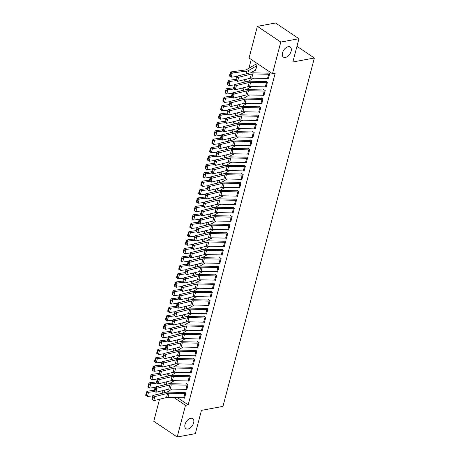 <?xml version="1.0" encoding="UTF-8"?>
<svg xmlns="http://www.w3.org/2000/svg" width="460" height="460" viewBox="0 0 460 460"><rect width="100%" height="100%" fill="white"/><g stroke="black" fill="none" stroke-linecap="round" stroke-linejoin="round"><path stroke-width="0.69" d="M285.401 57.442A6.078 3.622 -56.2 0 1 283.429 57.115A6.078 3.622 -56.2 0 1 283.026 51.434A6.078 3.622 -56.2 0 1 288.224 46.684A6.078 3.622 -56.2 0 1 290.197 47.018A6.078 3.622 -56.2 0 1 290.599 52.699A6.078 3.622 -56.2 0 1 285.401 57.442M187.921 429.019A6.078 3.622 -56.2 0 1 185.943 428.691A6.078 3.622 -56.2 0 1 185.541 423.01A6.078 3.622 -56.2 0 1 190.739 418.266A6.078 3.622 -56.2 0 1 192.711 418.594A6.078 3.622 -56.2 0 1 193.119 424.275A6.078 3.622 -56.2 0 1 187.921 429.019M251.235 59.495L248.946 68.212M249.055 58.035L257.37 26.358L280.795 42.061L272.487 73.744L249.055 58.035M280.795 42.061L298.954 38.709L275.523 23L257.37 26.358M298.954 38.709L292.847 61.985L314.364 58.006L222.968 406.393L201.451 410.366L195.345 433.642L177.186 437L153.761 421.291L159.539 399.257M314.364 58.006L296.953 46.333M253.126 78.516L253.448 78.735L253.598 78.148M253.132 72.829L253.489 72.835M265.581 86.865L266.11 87.227L267.433 82.185L265.851 81.121L265.742 81.541L266.317 81.437M248.716 95.323L249.038 95.542L249.193 94.955M248.728 89.631L249.078 89.642M261.171 103.672L261.7 104.029L263.022 98.986L261.441 97.928L261.332 98.348M244.306 112.131L244.628 112.343L244.737 111.924M244.317 106.438L244.674 106.45M256.76 120.48L257.295 120.836L258.618 115.793L257.031 114.735L256.921 115.155L257.502 115.046M239.896 128.938L240.218 129.151L240.373 128.564M239.907 123.245L240.264 123.251M252.35 137.287L252.885 137.643L254.207 132.601L252.626 131.537L252.511 131.957L253.092 131.853M235.486 145.739L235.808 145.958L235.922 145.538M235.497 140.053L235.853 140.059M247.94 154.089L248.475 154.451L249.797 149.408L248.216 148.344L248.107 148.764M231.081 162.547L231.403 162.765L231.512 162.345M231.087 156.854L231.443 156.866M243.535 170.896L244.064 171.252L245.387 166.209L243.806 165.151L243.696 165.571L244.271 165.462M226.671 179.354L226.993 179.567L227.148 178.98M226.682 173.661L227.039 173.673M239.125 187.703L239.654 188.059L240.982 183.017L239.395 181.959L239.286 182.379L239.861 182.269M222.261 196.161L222.582 196.374L222.692 195.954M222.272 190.469L222.628 190.474M234.715 204.51L235.25 204.867L236.572 199.824L234.985 198.76L234.876 199.18M217.85 212.963L218.172 213.181L218.287 212.761M217.862 207.276L218.218 207.282M230.305 221.317L230.839 221.674L232.162 216.631L230.581 215.567L230.466 215.987L231.046 215.884M213.446 229.77L213.768 229.988L213.917 229.402M213.452 224.077L213.808 224.089M225.9 238.119L226.429 238.475L227.752 233.433L226.17 232.375L226.061 232.794M209.035 246.577L209.357 246.796L209.467 246.37M209.047 240.885L209.398 240.896M221.49 254.926L222.019 255.283L223.341 250.24L221.76 249.182L221.651 249.602M204.625 263.385L204.947 263.597L205.045 263.183A0.949 0.385 -165.3 0 0 204.861 263.246L199.996 266.104M204.637 257.692L204.993 257.698M217.08 271.733L217.614 272.09L218.937 267.047L217.35 265.983L217.241 266.403L217.821 266.3M200.215 280.186L200.537 280.404L200.692 279.818M200.226 274.499L200.583 274.505M212.669 288.541L213.204 288.897L214.527 283.854L212.945 282.791L212.83 283.21M195.81 296.993L196.132 297.212L196.242 296.792M195.816 291.301L196.173 291.312M208.265 305.342L208.794 305.699L210.117 300.662L208.535 299.598L208.426 300.018M191.4 313.8L191.722 314.019L191.877 313.427M191.412 308.108L191.762 308.119M203.855 322.149L204.384 322.506L205.706 317.463L204.125 316.405L204.016 316.825L204.591 316.716M186.99 330.608L187.312 330.82L187.467 330.234M187.001 324.915L187.358 324.921M199.445 338.957L199.979 339.313L201.302 334.27L199.715 333.207L199.605 333.632M182.58 347.409L182.902 347.628L183.011 347.208M182.591 341.722L182.948 341.728M195.034 355.764L195.569 356.12L196.892 351.078L195.304 350.014L195.195 350.434L195.776 350.33M178.169 364.216L178.492 364.435L178.647 363.848M178.181 358.524L178.537 358.535M190.624 372.565L191.159 372.922L192.481 367.885L190.9 366.821L190.791 367.241L191.366 367.132M173.765 381.024L174.087 381.242L174.185 380.822A0.949 0.385 -165.3 0 0 174.001 380.886L169.136 383.743M173.771 375.331L174.127 375.343M186.219 389.373L186.748 389.729L188.071 384.686L186.49 383.628L186.38 384.048M168.182 391.414L169.263 392.138M177.462 397.63L188.186 404.823L275.178 73.243L272.487 73.744M184.011 397.773L184.546 398.136L185.869 393.093L184.287 392.029L184.172 392.449M171.557 389.424L171.879 389.643L172.034 389.056M171.568 383.738L171.925 383.743M188.422 380.972L188.956 381.328L190.279 376.286L188.692 375.222L188.583 375.642L189.163 375.538M175.967 372.623L176.289 372.836L176.398 372.416M175.979 366.93L176.335 366.936M192.832 364.165L193.361 364.521L194.683 359.478L193.102 358.421L192.993 358.84M180.377 355.816L180.699 356.028L180.855 355.442M180.389 350.123L180.74 350.129M197.242 347.357L197.771 347.714L199.094 342.671L197.512 341.613L197.403 342.033L197.978 341.924M184.788 339.008L185.11 339.227L185.259 338.641M184.793 333.316L185.15 333.327M201.647 330.55L202.181 330.907L203.504 325.87L201.923 324.806L201.808 325.226L202.388 325.122M189.192 322.201L189.514 322.42L189.629 322M189.204 316.514L189.56 316.52M206.057 313.749L206.592 314.105L207.914 309.062L206.327 307.999L206.218 308.418M193.602 305.4L193.924 305.612L194.08 305.026M193.614 299.707L193.97 299.713M210.467 296.941L210.996 297.298L212.324 292.255L210.737 291.197L210.628 291.617L211.203 291.508M198.013 288.592L198.335 288.805L198.433 288.391A0.949 0.385 -165.3 0 0 198.248 288.454L193.384 291.312M198.024 282.9L198.381 282.906M214.877 280.134L215.406 280.491L216.729 275.448L215.148 274.39L215.038 274.81M202.423 271.785L202.745 272.004L202.854 271.584M202.429 266.093L202.785 266.104M219.282 263.327L219.817 263.683L221.139 258.647L219.558 257.583L219.449 258.002M206.827 254.978L207.149 255.196L207.305 254.61M206.839 249.291L207.195 249.297M223.692 246.525L224.227 246.882L225.549 241.839L223.968 240.775L223.853 241.195M211.238 238.177L211.56 238.389L211.657 237.975A0.949 0.385 -165.3 0 0 211.473 238.033L206.609 240.896M211.249 232.484L211.606 232.49M228.102 229.718L228.637 230.075L229.96 225.032L228.373 223.974L228.263 224.394M215.648 221.369L215.97 221.582L216.079 221.162M215.659 215.677L216.016 215.683M232.513 212.911L233.042 213.267L234.364 208.225L232.783 207.167L232.674 207.586L233.249 207.477M220.058 204.562L220.38 204.78L220.535 204.194M220.07 198.869L220.42 198.881M236.923 196.104L237.452 196.46L238.774 191.423L237.193 190.359L237.084 190.779L237.659 190.676M224.468 187.755L224.79 187.973L224.9 187.553M224.474 182.068L224.831 182.074M241.327 179.302L241.862 179.659L243.185 174.616L241.603 173.552L241.488 173.972M228.873 170.953L229.195 171.166L229.304 170.746M228.884 165.261L229.241 165.267M245.738 162.495L246.272 162.852L247.595 157.809L246.008 156.751L245.899 157.17L246.48 157.061M233.283 154.146L233.605 154.359L233.761 153.772M233.295 148.453L233.651 148.459M250.148 145.688L250.677 146.044L251.999 141.001L250.418 139.944L250.309 140.363L250.884 140.254M237.693 137.339L238.015 137.557L238.125 137.137M237.705 131.646L238.056 131.658M254.558 128.88L255.087 129.237L256.41 124.2L254.828 123.136L254.719 123.556M242.104 120.531L242.426 120.75L242.535 120.33M242.109 114.839L242.466 114.85M258.963 112.079L259.498 112.435L260.82 107.393L259.239 106.329L259.13 106.749L259.704 106.645M246.508 103.73L246.83 103.943L246.986 103.356M246.52 98.037L246.876 98.043M263.373 95.272L263.908 95.628L265.23 90.585L263.643 89.522L263.534 89.947L264.115 89.838M250.918 86.923L251.24 87.135L251.35 86.716M250.93 81.23L251.286 81.236M267.783 78.465L268.312 78.821L269.64 73.778L268.053 72.72L267.944 73.14M255.329 70.115L255.651 70.334L256.973 65.291L255.392 64.227L255.277 64.647A3.323 1.34 14.7 0 0 254.627 64.871L246.514 69.644A4.749 1.915 -165.3 0 1 245.358 69.995L230.834 71.921L232.294 73.002L246.824 71.076A7.124 2.875 14.7 0 0 248.555 70.547L256.668 65.774A0.949 0.385 -165.3 0 1 256.847 65.711L255.748 69.914A0.949 0.385 -165.3 0 0 255.564 69.977L250.7 72.835M188.186 404.823L185.501 405.323L177.186 437M173.909 397.549L185.501 405.323M184.655 397.71L184.644 397.716A3.323 1.34 -165.3 0 1 183.764 397.773L167.992 397.417A4.749 1.915 14.7 0 0 166.52 397.549L153.761 400.666L151.927 399.51L152.605 399.924L153.375 396.986L152.697 396.566L151.927 399.51M184.753 392.346L184.161 392.455A0.949 0.385 14.7 0 1 183.908 392.472L168.142 392.11A7.124 2.875 -165.3 0 0 165.922 392.311L153.168 395.428L154.865 396.462L153.761 400.666L152.605 399.924M184.644 397.716L185.742 393.513A3.323 1.34 -165.3 0 1 184.868 393.576L169.096 393.214A4.749 1.915 14.7 0 0 167.618 393.352L153.375 396.986M153.168 395.428L152.697 396.566M154.347 390.27L147.062 391.236L148.523 392.317L154.709 391.494M172.023 389.056L171.977 389.223A0.949 0.385 -165.3 0 0 171.793 389.286L166.934 392.15M146.993 392.742L146.406 392.311L145.636 395.255L146.222 395.686L146.993 392.742L148.523 392.317L147.424 396.514L153.025 395.772M147.424 396.514L146.222 395.686M146.406 392.311L147.062 391.236M187.962 385.106L186.846 389.309A3.323 1.34 -165.3 0 1 185.972 389.373L170.2 389.016A4.749 1.915 14.7 0 0 168.722 389.148L155.969 392.265L154.129 391.109L154.807 391.523L155.578 388.579L154.899 388.165L154.129 391.109M186.955 383.939L186.363 384.048A0.949 0.385 14.7 0 1 186.116 384.065L170.344 383.709A7.124 2.875 -165.3 0 0 168.13 383.91L155.371 387.027L157.067 388.062L155.969 392.265L154.807 391.523M187.95 385.112A3.323 1.34 -165.3 0 1 187.07 385.169L171.298 384.813A4.749 1.915 14.7 0 0 169.826 384.945L155.578 388.579M155.371 387.027L154.899 388.165M188.174 380.972L189.278 376.769A3.323 1.34 -165.3 0 0 190.152 376.705L189.048 380.909A3.323 1.34 -165.3 0 1 188.174 380.972L172.402 380.61A4.749 1.915 14.7 0 0 170.924 380.748L158.171 383.858L156.331 382.703L157.01 383.117L157.786 380.178L157.107 379.764L156.331 382.703M189.278 376.769L173.506 376.412A4.749 1.915 14.7 0 0 172.028 376.544L159.275 379.661L157.579 378.62L170.332 375.509A7.124 2.875 -165.3 0 1 172.546 375.303L188.318 375.665A0.949 0.385 14.7 0 0 188.571 375.647M157.786 380.178L159.275 379.661L158.171 383.858L157.01 383.117M157.579 378.62L157.107 379.764M156.555 381.863L149.264 382.829L150.73 383.91L156.912 383.094M149.195 384.341L148.609 383.91L147.838 386.848L148.425 387.28L149.195 384.341L150.73 383.91L149.626 388.113L155.233 387.372M149.626 388.113L148.425 387.28M148.609 383.91L149.264 382.829M158.757 373.462L151.472 374.428L152.933 375.509L159.12 374.687M171.339 375.343L176.203 372.479A0.949 0.385 -165.3 0 1 176.387 372.422M151.403 375.941L150.817 375.504L150.046 378.448L150.627 378.879L151.403 375.941L152.933 375.509L151.834 379.713L157.435 378.965M151.834 379.713L150.627 378.879M150.817 375.504L151.472 374.428M191.268 372.502L191.256 372.508A3.323 1.34 -165.3 0 1 190.377 372.565L174.605 372.209A4.749 1.915 14.7 0 0 173.132 372.341L160.373 375.458L158.539 374.302L159.217 374.716L159.988 371.772L159.309 371.358L158.539 374.302M191.256 372.508L192.361 368.305A3.323 1.34 -165.3 0 1 191.481 368.368L175.708 368.006A4.749 1.915 14.7 0 0 174.231 368.144L161.477 371.254L159.781 370.219L172.54 367.103A7.124 2.875 -165.3 0 1 174.754 366.902L190.526 367.258A0.949 0.385 14.7 0 0 190.773 367.241M159.988 371.772L161.477 371.254L160.373 375.458L159.217 374.716M159.781 370.219L159.309 371.358M193.476 364.101L193.459 364.101A3.323 1.34 -165.3 0 1 192.585 364.165L176.812 363.803A4.749 1.915 14.7 0 0 175.335 363.94L162.581 367.057L160.741 365.895L161.42 366.315L162.19 363.371L161.512 362.957L160.741 365.895M193.568 358.731L192.981 358.84A0.949 0.385 14.7 0 1 192.728 358.857L176.956 358.501A7.124 2.875 -165.3 0 0 174.742 358.702L161.989 361.819L163.679 362.854L162.581 367.057L161.42 366.315M194.574 359.898L194.563 359.904A3.323 1.34 -165.3 0 1 193.683 359.961L177.916 359.605A4.749 1.915 14.7 0 0 176.439 359.737L162.19 363.371M161.989 361.819L161.512 362.957M160.965 365.062L153.674 366.028L155.141 367.109L161.322 366.286M178.635 363.848L178.589 364.015A0.949 0.385 -165.3 0 0 178.405 364.078L173.546 366.942M153.605 367.534L153.019 367.103L152.248 370.047L152.835 370.478L153.605 367.534L155.141 367.109L154.037 371.306L159.637 370.565M154.037 371.306L152.835 370.478M153.019 367.103L153.674 366.028M163.168 356.655L155.877 357.621L157.343 358.702L163.524 357.88M180.837 355.442L180.797 355.615A0.949 0.385 -165.3 0 0 180.613 355.678L175.749 358.535M155.808 359.133L155.227 358.702L154.451 361.641L155.037 362.072L155.808 359.133L157.343 358.702L156.239 362.905L161.845 362.164M156.239 362.905L155.037 362.072M155.227 358.702L155.877 357.621M196.782 351.497L195.667 355.701A3.323 1.34 -165.3 0 1 194.787 355.764L179.015 355.402A4.749 1.915 14.7 0 0 177.537 355.54L164.783 358.65L162.949 357.495L163.628 357.909L164.398 354.971L163.72 354.556L162.949 357.495M196.765 351.497A3.323 1.34 -165.3 0 1 195.891 351.561L180.119 351.198A4.749 1.915 14.7 0 0 178.641 351.336L165.887 354.453L164.191 353.412L176.945 350.296A7.124 2.875 -165.3 0 1 179.164 350.094L194.931 350.457A0.949 0.385 14.7 0 0 195.184 350.44M164.398 354.971L165.887 354.453L164.783 358.65L163.628 357.909M164.191 353.412L163.72 354.556M165.37 348.254L158.085 349.221L159.545 350.301L165.732 349.479M177.951 350.135L182.815 347.271A0.949 0.385 -165.3 0 1 182.999 347.208M158.016 350.727L157.429 350.296L156.659 353.24L157.245 353.671L158.016 350.727L159.545 350.301L158.447 354.499L164.047 353.757M158.447 354.499L157.245 353.671M157.429 350.296L158.085 349.221M197.88 347.294L197.869 347.3A3.323 1.34 -165.3 0 1 196.995 347.357L181.223 347.001A4.749 1.915 14.7 0 0 179.745 347.133L166.986 350.25L165.151 349.094L165.83 349.508L166.6 346.564L165.922 346.15L165.151 349.094M197.869 347.3L198.973 343.097A3.323 1.34 -165.3 0 1 198.093 343.16L182.321 342.798A4.749 1.915 14.7 0 0 180.849 342.93L168.09 346.046L166.393 345.011L179.153 341.895A7.124 2.875 -165.3 0 1 181.367 341.694L197.139 342.05A0.949 0.385 14.7 0 0 197.386 342.033M166.6 346.564L168.09 346.046L166.986 350.25L165.83 349.508M166.393 345.011L165.922 346.15M167.578 339.848L160.287 340.82L161.753 341.895L167.934 341.078M185.248 338.641L185.202 338.807A0.949 0.385 -165.3 0 0 185.023 338.87L180.159 341.734M160.218 342.326L159.631 341.895L158.861 344.833L159.447 345.27L160.218 342.326L161.753 341.895L160.649 346.098L166.25 345.356M160.649 346.098L159.447 345.27M159.631 341.895L160.287 340.82M200.088 338.893L200.071 338.893A3.323 1.34 -165.3 0 1 199.197 338.957L183.425 338.594A4.749 1.915 14.7 0 0 181.947 338.732L169.194 341.849L167.354 340.688L168.032 341.101L168.808 338.163L168.13 337.749L167.354 340.688M200.186 333.523L199.594 333.632A0.949 0.385 14.7 0 1 199.341 333.649L183.569 333.287A7.124 2.875 -165.3 0 0 181.355 333.494L168.602 336.605L170.298 337.646L169.194 341.849L168.032 341.101M201.187 334.69L201.175 334.696A3.323 1.34 -165.3 0 1 200.301 334.753L184.529 334.397A4.749 1.915 14.7 0 0 183.051 334.529L168.808 338.163M168.602 336.605L168.13 337.749M169.78 331.447L162.495 332.413L163.955 333.494L170.142 332.672M187.456 330.234L187.41 330.406A0.949 0.385 -165.3 0 0 187.226 330.47L182.361 333.327M162.426 333.925L161.839 333.494L161.069 336.433L161.65 336.864L162.426 333.925L163.955 333.494L162.852 337.697L168.458 336.95M162.852 337.697L161.65 336.864M161.839 333.494L162.495 332.413M203.395 326.289L202.279 330.493A3.323 1.34 -165.3 0 1 201.399 330.55L185.627 330.194A4.749 1.915 14.7 0 0 184.155 330.326L171.396 333.442L169.562 332.287L170.24 332.701L171.011 329.762L170.332 329.343L169.562 332.287M203.377 326.289A3.323 1.34 -165.3 0 1 202.503 326.353L186.731 325.99A4.749 1.915 14.7 0 0 185.254 326.128L172.5 329.239L170.804 328.204L183.563 325.088A7.124 2.875 -165.3 0 1 185.777 324.886L201.549 325.249A0.949 0.385 14.7 0 0 201.796 325.231M171.011 329.762L172.5 329.239L171.396 333.442L170.24 332.701M170.804 328.204L170.332 329.343M171.982 323.046L164.697 324.012L166.163 325.093L172.345 324.271M184.569 324.927L189.428 322.063A0.949 0.385 -165.3 0 1 189.612 322M164.628 325.519L164.042 325.088L163.271 328.032L163.858 328.463L164.628 325.519L166.163 325.093L165.059 329.291L170.66 328.549M165.059 329.291L163.858 328.463M164.042 325.088L164.697 324.012M204.493 322.086L204.481 322.086A3.323 1.34 -165.3 0 1 203.607 322.149L187.835 321.793A4.749 1.915 14.7 0 0 186.357 321.925L173.604 325.042L171.764 323.88L172.442 324.3L173.213 321.356L172.534 320.942L171.764 323.88M204.481 322.086L205.585 317.889A3.323 1.34 -165.3 0 1 204.706 317.946L188.933 317.59A4.749 1.915 14.7 0 0 187.461 317.722L174.702 320.839L173.012 319.803L185.765 316.687A7.124 2.875 -165.3 0 1 187.979 316.486L203.751 316.842A0.949 0.385 14.7 0 0 204.004 316.825M173.213 321.356L174.702 320.839L173.604 325.042L172.442 324.3M173.012 319.803L172.534 320.942M174.19 314.64L166.899 315.606L168.366 316.687L174.547 315.87M191.86 313.427L191.82 313.599A0.949 0.385 -165.3 0 0 191.636 313.662L186.771 316.52M166.83 317.118L166.244 316.687L165.473 319.625L166.06 320.056L166.83 317.118L168.366 316.687L167.262 320.89L172.868 320.148M167.262 320.89L166.06 320.056M166.244 316.687L166.899 315.606M206.701 313.685L206.689 313.685A3.323 1.34 -165.3 0 1 205.81 313.749L190.037 313.386A4.749 1.915 14.7 0 0 188.56 313.524L175.806 316.635L173.972 315.479L174.645 315.893L175.421 312.955L174.742 312.541L173.972 315.479M206.799 308.315L206.206 308.424A0.949 0.385 14.7 0 1 205.953 308.441L190.181 308.079A7.124 2.875 -165.3 0 0 187.967 308.286L175.214 311.397L176.91 312.438L175.806 316.635L174.645 315.893M207.805 309.482L207.788 309.482A3.323 1.34 -165.3 0 1 206.914 309.546L191.142 309.183A4.749 1.915 14.7 0 0 189.664 309.321L175.421 312.955M175.214 311.397L174.742 312.541M176.393 306.239L169.107 307.205L170.568 308.286L176.755 307.464M194.034 305.193L194.022 305.198A0.949 0.385 -165.3 0 0 193.838 305.256L188.974 308.119M169.038 308.717L168.452 308.28L167.681 311.224L168.268 311.656L169.038 308.717L170.568 308.286L169.47 312.49L175.07 311.742M169.47 312.49L168.268 311.656M168.452 308.28L169.107 307.205M208.903 305.279L208.892 305.285A3.323 1.34 -165.3 0 1 208.012 305.342L192.245 304.986A4.749 1.915 14.7 0 0 190.768 305.118L178.008 308.234L176.174 307.079L176.853 307.493L177.623 304.549L176.945 304.135L176.174 307.079M209.001 299.909L208.409 300.018A0.949 0.385 14.7 0 1 208.161 300.035L192.389 299.678A7.124 2.875 -165.3 0 0 190.175 299.88L177.416 302.996L179.112 304.031L178.008 308.234L176.853 307.493M210.007 301.082L209.996 301.082A3.323 1.34 -165.3 0 1 209.116 301.145L193.344 300.782A4.749 1.915 14.7 0 0 191.866 300.921L177.623 304.549M177.416 302.996L176.945 304.135M178.601 297.833L171.31 298.804L172.776 299.885L178.957 299.063M191.182 299.719L196.046 296.855A0.949 0.385 -165.3 0 1 196.224 296.792M171.241 300.311L170.654 299.88L169.884 302.824L170.47 303.255L171.241 300.311L172.776 299.885L171.672 304.083L177.272 303.341M171.672 304.083L170.47 303.255M170.654 299.88L171.31 298.804M211.111 296.878L211.094 296.878A3.323 1.34 -165.3 0 1 210.22 296.941L194.448 296.579A4.749 1.915 14.7 0 0 192.97 296.717L180.216 299.834L178.376 298.672L179.055 299.092L179.826 296.148L179.153 295.734L178.376 298.672M211.094 296.878L212.198 292.681A3.323 1.34 -165.3 0 1 211.324 292.738L195.552 292.382A4.749 1.915 14.7 0 0 194.074 292.514L181.315 295.63L179.624 294.596L192.378 291.479A7.124 2.875 -165.3 0 1 194.591 291.278L210.364 291.634A0.949 0.385 14.7 0 0 210.617 291.617M179.826 296.148L181.315 295.63L180.216 299.834L179.055 299.092M179.624 294.596L179.153 295.734M180.803 289.432L173.518 290.398L174.978 291.479L181.165 290.657M173.443 291.91L172.862 291.479L172.086 294.417L172.672 294.848L173.443 291.91L174.978 291.479L173.874 295.682L179.48 294.94M173.874 295.682L172.672 294.848M172.862 291.479L173.518 290.398M213.314 288.477L213.302 288.477A3.323 1.34 -165.3 0 1 212.422 288.541L196.65 288.178A4.749 1.915 14.7 0 0 195.178 288.311L182.419 291.427L180.584 290.271L181.263 290.685L182.033 287.747L181.355 287.327L180.584 290.271M213.411 283.107L212.819 283.216A0.949 0.385 14.7 0 1 212.572 283.233L196.799 282.871A7.124 2.875 -165.3 0 0 194.58 283.072L181.827 286.189L183.523 287.23L182.419 291.427L181.263 290.685M214.417 284.274L214.4 284.274A3.323 1.34 -165.3 0 1 213.526 284.337L197.754 283.975A4.749 1.915 14.7 0 0 196.276 284.113L182.033 287.747M181.827 286.189L181.355 287.327M183.005 281.031L175.72 281.997L177.18 283.078L183.367 282.256M200.681 279.818L200.635 279.985A0.949 0.385 -165.3 0 0 200.451 280.048L195.592 282.911M175.651 283.504L175.064 283.072L174.294 286.017L174.88 286.448L175.651 283.504L177.18 283.078L176.082 287.276L181.683 286.534M176.082 287.276L174.88 286.448M175.064 283.072L175.72 281.997M216.62 275.868L215.504 280.077A3.323 1.34 -165.3 0 1 214.63 280.134L198.858 279.778A4.749 1.915 14.7 0 0 197.38 279.91L184.627 283.026L182.787 281.871L183.465 282.285L184.236 279.341L183.557 278.927L182.787 281.871M215.613 274.7L215.021 274.81A0.949 0.385 14.7 0 1 214.774 274.827L199.002 274.47A7.124 2.875 -165.3 0 0 196.788 274.672L184.029 277.788L185.725 278.823L184.627 283.026L183.465 282.285M216.608 275.873A3.323 1.34 -165.3 0 1 215.728 275.931L199.956 275.575A4.749 1.915 14.7 0 0 198.484 275.707L184.236 279.341M184.029 277.788L183.557 278.927M185.213 272.625L177.922 273.596L179.388 274.672L185.57 273.855M197.794 274.511L202.659 271.647A0.949 0.385 -165.3 0 1 202.843 271.584M177.853 275.103L177.267 274.672L176.496 277.61L177.083 278.047L177.853 275.103L179.388 274.672L178.284 278.875L183.891 278.133M178.284 278.875L177.083 278.047M177.267 274.672L177.922 273.596M217.724 271.67L217.706 271.67A3.323 1.34 -165.3 0 1 216.833 271.733L201.06 271.371A4.749 1.915 14.7 0 0 199.583 271.509L186.829 274.62L184.989 273.464L185.667 273.878L186.444 270.94L185.765 270.526L184.989 273.464M217.706 271.67L218.81 267.473A3.323 1.34 -165.3 0 1 217.936 267.53L202.164 267.174A4.749 1.915 14.7 0 0 200.686 267.306L187.933 270.423L186.237 269.382L198.99 266.271A7.124 2.875 -165.3 0 1 201.204 266.064L216.976 266.426A0.949 0.385 14.7 0 0 217.229 266.409M186.444 270.94L187.933 270.423L186.829 274.62L185.667 273.878M186.237 269.382L185.765 270.526M187.415 264.224L180.13 265.19L181.591 266.271L187.778 265.449M180.061 266.702L179.475 266.271L178.704 269.209L179.285 269.64L180.061 266.702L181.591 266.271L180.492 270.474L186.093 269.727M180.492 270.474L179.285 269.64M179.475 266.271L180.13 265.19M219.926 263.264L219.914 263.269A3.323 1.34 -165.3 0 1 219.035 263.327L203.262 262.97A4.749 1.915 14.7 0 0 201.79 263.103L189.031 266.219L187.197 265.063L187.875 265.477L188.646 262.539L187.967 262.119L187.197 265.063M220.024 257.899L219.431 258.008A0.949 0.385 14.7 0 1 219.184 258.025L203.412 257.663A7.124 2.875 -165.3 0 0 201.198 257.864L188.439 260.981L190.135 262.016L189.031 266.219L187.875 265.477M219.914 263.269L221.018 259.066A3.323 1.34 -165.3 0 1 220.139 259.13L204.367 258.767A4.749 1.915 14.7 0 0 202.889 258.905L188.646 262.539M188.439 260.981L187.967 262.119M189.623 255.823L182.333 256.789L183.799 257.87L189.98 257.048M207.293 254.61L207.247 254.777A0.949 0.385 -165.3 0 0 207.063 254.84L202.204 257.703M182.263 258.296L181.677 257.864L180.906 260.808L181.493 261.24L182.263 258.296L183.799 257.87L182.695 262.068L188.295 261.326M182.695 262.068L181.493 261.24M181.677 257.864L182.333 256.789M223.232 250.66L222.117 254.863A3.323 1.34 -165.3 0 1 221.243 254.926L205.47 254.57A4.749 1.915 14.7 0 0 203.993 254.702L191.239 257.818L189.399 256.657L190.078 257.077L190.848 254.133L190.17 253.719L189.399 256.657M222.226 249.492L221.639 249.602A0.949 0.385 14.7 0 1 221.386 249.619L205.614 249.262A7.124 2.875 -165.3 0 0 203.4 249.464L190.647 252.58L192.337 253.615L191.239 257.818L190.078 257.077M223.221 250.665A3.323 1.34 -165.3 0 1 222.341 250.723L206.574 250.367A4.749 1.915 14.7 0 0 205.097 250.499L190.848 254.133M190.647 252.58L190.17 253.719M191.826 247.417L184.535 248.383L186.001 249.464L192.182 248.647M204.407 249.297L209.271 246.439A0.949 0.385 -165.3 0 1 209.455 246.376M184.466 249.895L183.885 249.464L183.109 252.402L183.695 252.833L184.466 249.895L186.001 249.464L184.897 253.667L190.503 252.925M184.897 253.667L183.695 252.833M183.885 249.464L184.535 248.383M223.445 246.525L224.549 242.322A3.323 1.34 -165.3 0 0 225.423 242.259L224.325 246.462A3.323 1.34 -165.3 0 1 223.445 246.525L207.673 246.163A4.749 1.915 14.7 0 0 206.201 246.301L193.441 249.412L191.607 248.256L192.286 248.67L193.056 245.732L192.378 245.318L191.607 248.256M224.434 241.092L223.842 241.201A0.949 0.385 14.7 0 1 223.589 241.218L207.822 240.856A7.124 2.875 -165.3 0 0 205.603 241.057L192.849 244.174L194.545 245.214L193.441 249.412L192.286 248.67M224.549 242.322L208.777 241.96A4.749 1.915 14.7 0 0 207.299 242.098L193.056 245.732M192.849 244.174L192.378 245.318M194.028 239.016L186.743 239.982L188.203 241.063L194.39 240.241M186.674 241.494L186.087 241.057L185.317 244.001L185.903 244.433L186.674 241.494L188.203 241.063L187.105 245.266L192.705 244.519M187.105 245.266L185.903 244.433M186.087 241.057L186.743 239.982M226.538 238.056L226.527 238.061A3.323 1.34 -165.3 0 1 225.653 238.119L209.881 237.762A4.749 1.915 14.7 0 0 208.403 237.895L195.644 241.011L193.809 239.855L194.488 240.269L195.258 237.325L194.58 236.911L193.809 239.855M226.636 232.685L226.044 232.794A0.949 0.385 14.7 0 1 225.797 232.812L210.024 232.455A7.124 2.875 -165.3 0 0 207.811 232.656L195.052 235.773L196.748 236.808L195.644 241.011L194.488 240.269M226.527 238.061L227.631 233.858A3.323 1.34 -165.3 0 1 226.751 233.921L210.979 233.559A4.749 1.915 14.7 0 0 209.507 233.697L195.258 237.325M195.052 235.773L194.58 236.911M196.236 230.609L188.945 231.581L190.411 232.656L196.592 231.84M213.906 229.402L213.86 229.569A0.949 0.385 -165.3 0 0 213.681 229.632L208.817 232.495M188.876 233.088L188.289 232.656L187.519 235.6L188.105 236.032L188.876 233.088L190.411 232.656L189.307 236.86L194.913 236.118M189.307 236.86L188.105 236.032M188.289 232.656L188.945 231.581M229.845 225.452L228.729 229.655A3.323 1.34 -165.3 0 1 227.855 229.718L212.083 229.356A4.749 1.915 14.7 0 0 210.605 229.494L197.852 232.611L196.012 231.449L196.69 231.863L197.466 228.925L196.788 228.511L196.012 231.449M228.844 224.284L228.252 224.394A0.949 0.385 14.7 0 1 227.999 224.411L212.227 224.054A7.124 2.875 -165.3 0 0 210.013 224.256L197.259 227.367L198.956 228.407L197.852 232.611L196.69 231.863M229.833 225.457A3.323 1.34 -165.3 0 1 228.959 225.515L213.187 225.158A4.749 1.915 14.7 0 0 211.709 225.291L197.466 228.925M197.259 227.367L196.788 228.511M198.438 222.209L191.153 223.175L192.613 224.256L198.8 223.433M211.019 224.089L215.884 221.231A0.949 0.385 -165.3 0 1 216.068 221.168M191.084 224.687L190.498 224.256L189.727 227.194L190.308 227.625L191.084 224.687L192.613 224.256L191.509 228.459L197.116 227.717M191.509 228.459L190.308 227.625M190.498 224.256L191.153 223.175M230.058 221.317L231.161 217.114A3.323 1.34 -165.3 0 0 232.035 217.051L230.937 221.254A3.323 1.34 -165.3 0 1 230.058 221.317L214.285 220.955A4.749 1.915 14.7 0 0 212.813 221.087L200.054 224.204L198.22 223.048L198.898 223.462L199.669 220.524L198.99 220.104L198.22 223.048M231.161 217.114L215.389 216.752A4.749 1.915 14.7 0 0 213.911 216.89L201.158 220.006L199.462 218.966L212.221 215.849A7.124 2.875 -165.3 0 1 214.435 215.648L230.207 216.01A0.949 0.385 14.7 0 0 230.454 215.993M199.669 220.524L201.158 220.006L200.054 224.204L198.898 223.462M199.462 218.966L198.99 220.104M200.64 213.808L193.355 214.774L194.821 215.855L201.003 215.033M213.227 215.688L218.086 212.825A0.949 0.385 -165.3 0 1 218.27 212.761M193.286 216.28L192.7 215.849L191.929 218.793L192.516 219.224L193.286 216.28L194.821 215.855L193.717 220.052L199.318 219.311M193.717 220.052L192.516 219.224M192.7 215.849L193.355 214.774M233.157 212.848L233.139 212.853A3.323 1.34 -165.3 0 1 232.265 212.911L216.493 212.554A4.749 1.915 14.7 0 0 215.015 212.687L202.262 215.803L200.422 214.647L201.1 215.061L201.871 212.117L201.192 211.703L200.422 214.647M233.139 212.853L234.243 208.65A3.323 1.34 -165.3 0 1 233.364 208.708L217.591 208.351A4.749 1.915 14.7 0 0 216.119 208.483L203.36 211.6L201.67 210.565L214.423 207.448A7.124 2.875 -165.3 0 1 216.637 207.247L232.409 207.604A0.949 0.385 14.7 0 0 232.662 207.586M201.871 212.117L203.36 211.6L202.262 215.803L201.1 215.061M201.67 210.565L201.192 211.703M202.848 205.401L195.558 206.373L197.024 207.448L203.205 206.632M220.518 204.188L220.478 204.361A0.949 0.385 -165.3 0 0 220.294 204.424L215.429 207.287M195.488 207.88L194.902 207.448L194.131 210.387L194.718 210.824L195.488 207.88L197.024 207.448L195.92 211.652L201.526 210.91M195.92 211.652L194.718 210.824M194.902 207.448L195.558 206.373M236.463 200.244L235.347 204.447A3.323 1.34 -165.3 0 1 234.468 204.51L218.695 204.148A4.749 1.915 14.7 0 0 217.218 204.286L204.464 207.397L202.63 206.241L203.303 206.655L204.079 203.717L203.4 203.303L202.63 206.241M235.457 199.077L234.864 199.186A0.949 0.385 14.7 0 1 234.611 199.203L218.839 198.841A7.124 2.875 -165.3 0 0 216.625 199.048L203.872 202.158L205.568 203.199L204.464 207.397L203.303 206.655M236.446 200.244A3.323 1.34 -165.3 0 1 235.572 200.307L219.799 199.95A4.749 1.915 14.7 0 0 218.322 200.083L204.079 203.717M203.872 202.158L203.4 203.303M205.051 197.001L197.765 197.967L199.226 199.048L205.413 198.225M217.632 198.881L222.496 196.023A0.949 0.385 -165.3 0 1 222.68 195.96M197.696 199.479L197.11 199.048L196.339 201.986L196.926 202.417L197.696 199.479L199.226 199.048L198.128 203.251L203.728 202.503M198.128 203.251L196.926 202.417M197.11 199.048L197.765 197.967M236.67 196.104L237.774 191.906A3.323 1.34 -165.3 0 0 238.654 191.843L237.55 196.046A3.323 1.34 -165.3 0 1 236.67 196.104L220.903 195.747A4.749 1.915 14.7 0 0 219.426 195.88L206.666 198.996L204.832 197.84L205.511 198.254L206.281 195.316L205.603 194.896L204.832 197.84M237.774 191.906L222.002 191.544A4.749 1.915 14.7 0 0 220.53 191.682L207.77 194.793L206.074 193.758L218.833 190.641A7.124 2.875 -165.3 0 1 221.047 190.44L236.819 190.802A0.949 0.385 14.7 0 0 237.067 190.785M206.281 195.316L207.77 194.793L206.666 198.996L205.511 198.254M206.074 193.758L205.603 194.896M207.259 188.6L199.968 189.566L201.434 190.647L207.615 189.825M219.84 190.48L224.704 187.617A0.949 0.385 -165.3 0 1 224.882 187.553M199.899 191.072L199.312 190.641L198.542 193.585L199.128 194.017L199.899 191.072L201.434 190.647L200.33 194.844L205.93 194.103M200.33 194.844L199.128 194.017M199.312 190.641L199.968 189.566M239.769 187.64L239.752 187.64A3.323 1.34 -165.3 0 1 238.878 187.703L223.106 187.341A4.749 1.915 14.7 0 0 221.628 187.479L208.874 190.595L207.034 189.434L207.713 189.853L208.483 186.909L207.811 186.495L207.034 189.434M240.867 183.436L240.856 183.442A3.323 1.34 -165.3 0 1 239.982 183.5L224.21 183.143A4.749 1.915 14.7 0 0 222.732 183.275L209.973 186.392L208.282 185.357L221.036 182.24A7.124 2.875 -165.3 0 1 223.249 182.039L239.022 182.396A0.949 0.385 14.7 0 0 239.275 182.379M208.483 186.909L209.973 186.392L208.874 190.595L207.713 189.853M208.282 185.357L207.811 186.495M209.461 180.193L202.176 181.159L203.636 182.24L209.823 181.424M227.136 178.98L227.09 179.153A0.949 0.385 -165.3 0 0 226.906 179.216L222.042 182.074M202.101 182.672L201.52 182.24L200.744 185.179L201.33 185.61L202.101 182.672L203.636 182.24L202.532 186.444L208.138 185.702M202.532 186.444L201.33 185.61M201.52 182.24L202.176 181.159M243.075 175.036L241.96 179.239A3.323 1.34 -165.3 0 1 241.08 179.302L225.308 178.94A4.749 1.915 14.7 0 0 223.836 179.078L211.077 182.189L209.242 181.033L209.921 181.447L210.691 178.509L210.013 178.095L209.242 181.033M242.069 173.868L241.477 173.978A0.949 0.385 14.7 0 1 241.23 173.995L225.457 173.633A7.124 2.875 -165.3 0 0 223.244 173.834L210.484 176.951L212.181 177.991L211.077 182.189L209.921 181.447M243.058 175.036A3.323 1.34 -165.3 0 1 242.184 175.099L226.412 174.737A4.749 1.915 14.7 0 0 224.934 174.875L210.691 178.509M210.484 176.951L210.013 178.095M211.663 171.793L204.378 172.759L205.838 173.84L212.025 173.017M224.25 173.673L229.109 170.809A0.949 0.385 -165.3 0 1 229.293 170.746M204.309 174.271L203.722 173.834L202.952 176.778L203.538 177.209L204.309 174.271L205.838 173.84L204.74 178.043L210.341 177.295M204.74 178.043L203.538 177.209M203.722 173.834L204.378 172.759M243.288 170.896L244.386 166.698A3.323 1.34 -165.3 0 0 245.266 166.635L244.162 170.838A3.323 1.34 -165.3 0 1 243.288 170.896L227.516 170.539A4.749 1.915 14.7 0 0 226.038 170.671L213.285 173.788L211.445 172.632L212.123 173.046L212.894 170.102L212.215 169.688L211.445 172.632M244.386 166.698L228.614 166.336A4.749 1.915 14.7 0 0 227.142 166.468L214.383 169.585L212.687 168.55L225.446 165.433A7.124 2.875 -165.3 0 1 227.66 165.232L243.432 165.589A0.949 0.385 14.7 0 0 243.679 165.571M212.894 170.102L214.383 169.585L213.285 173.788L212.123 173.046M212.687 168.55L212.215 169.688M213.871 163.386L206.58 164.358L208.046 165.433L214.228 164.617M226.452 165.272L231.317 162.409A0.949 0.385 -165.3 0 1 231.501 162.345M206.511 165.864L205.925 165.433L205.154 168.371L205.741 168.808L206.511 165.864L208.046 165.433L206.942 169.636L212.549 168.895M206.942 169.636L205.741 168.808M205.925 165.433L206.58 164.358M246.382 162.432L246.364 162.432A3.323 1.34 -165.3 0 1 245.49 162.495L229.718 162.133A4.749 1.915 14.7 0 0 228.24 162.271L215.487 165.387L213.647 164.226L214.325 164.64L215.102 161.702L214.423 161.287L213.647 164.226M246.364 162.432L247.468 158.234A3.323 1.34 -165.3 0 1 246.594 158.292L230.822 157.935A4.749 1.915 14.7 0 0 229.344 158.067L216.591 161.184L214.895 160.143L227.648 157.032A7.124 2.875 -165.3 0 1 229.862 156.831L245.634 157.188A0.949 0.385 14.7 0 0 245.887 157.17M215.102 161.702L216.591 161.184L215.487 165.387L214.325 164.64M214.895 160.143L214.423 161.287M216.073 154.986L208.788 155.952L210.249 157.032L216.436 156.21M233.714 153.939L233.703 153.945A0.949 0.385 -165.3 0 0 233.519 154.008L228.654 156.866M208.719 157.464L208.133 157.032L207.362 159.971L207.943 160.402L208.719 157.464L210.249 157.032L209.15 161.236L214.751 160.488M209.15 161.236L207.943 160.402M208.133 157.032L208.788 155.952M248.584 154.025L248.572 154.031A3.323 1.34 -165.3 0 1 247.693 154.089L231.92 153.732A4.749 1.915 14.7 0 0 230.448 153.864L217.689 156.981L215.855 155.825L216.533 156.239L217.304 153.301L216.625 152.881L215.855 155.825M248.682 148.661L248.089 148.77A0.949 0.385 14.7 0 1 247.842 148.787L232.07 148.425A7.124 2.875 -165.3 0 0 229.856 148.626L217.097 151.742L218.793 152.777L217.689 156.981L216.533 156.239M249.688 149.828L249.677 149.828A3.323 1.34 -165.3 0 1 248.797 149.891L233.024 149.529A4.749 1.915 14.7 0 0 231.547 149.667L217.304 153.301M217.097 151.742L216.625 152.881M218.281 146.585L210.99 147.551L212.457 148.632L218.638 147.809M230.862 148.465L235.727 145.601A0.949 0.385 -165.3 0 1 235.905 145.538M210.921 149.057L210.335 148.626L209.564 151.57L210.151 152.001L210.921 149.057L212.457 148.632L211.353 152.829L216.953 152.087M211.353 152.829L210.151 152.001M210.335 148.626L210.99 147.551M249.901 145.688L250.999 141.484A3.323 1.34 -165.3 0 0 251.879 141.427L250.775 145.63A3.323 1.34 -165.3 0 1 249.901 145.688L234.128 145.331A4.749 1.915 14.7 0 0 232.651 145.463L219.897 148.58L218.057 147.424L218.736 147.838L219.506 144.894L218.828 144.48L218.057 147.424M250.999 141.484L235.232 141.128A4.749 1.915 14.7 0 0 233.755 141.26L220.995 144.377L219.305 143.342L232.058 140.225A7.124 2.875 -165.3 0 1 234.272 140.024L250.044 140.38A0.949 0.385 14.7 0 0 250.297 140.363M219.506 144.894L220.995 144.377L219.897 148.58L218.736 147.838M219.305 143.342L218.828 144.48M220.484 138.178L213.193 139.144L214.659 140.225L220.84 139.409M233.065 140.064L237.929 137.201A0.949 0.385 -165.3 0 1 238.113 137.137M213.124 140.656L212.543 140.225L211.767 143.163L212.353 143.595L213.124 140.656L214.659 140.225L213.555 144.428L219.161 143.687M213.555 144.428L212.353 143.595M212.543 140.225L213.193 139.144M252.994 137.224L252.983 137.224A3.323 1.34 -165.3 0 1 252.103 137.287L236.331 136.925A4.749 1.915 14.7 0 0 234.859 137.063L222.099 140.173L220.265 139.018L220.944 139.432L221.714 136.493L221.036 136.079L220.265 139.018M252.983 137.224L254.081 133.02A3.323 1.34 -165.3 0 1 253.207 133.084L237.435 132.727A4.749 1.915 14.7 0 0 235.957 132.859L223.203 135.976L221.507 134.935L234.261 131.824A7.124 2.875 -165.3 0 1 236.48 131.618L252.247 131.98A0.949 0.385 14.7 0 0 252.5 131.962M221.714 136.493L223.203 135.976L222.099 140.173L220.944 139.432M221.507 134.935L221.036 136.079M222.686 129.777L215.401 130.743L216.861 131.824L223.048 131.002M240.361 128.564L240.315 128.737A0.949 0.385 -165.3 0 0 240.131 128.794L235.273 131.658M215.332 132.256L214.745 131.819L213.975 134.763L214.561 135.194L215.332 132.256L216.861 131.824L215.763 136.028L221.363 135.28M215.763 136.028L214.561 135.194M214.745 131.819L215.401 130.743M256.3 124.62L255.185 128.823A3.323 1.34 -165.3 0 1 254.311 128.88L238.539 128.524A4.749 1.915 14.7 0 0 237.061 128.656L224.302 131.773L222.467 130.617L223.146 131.031L223.916 128.087L223.238 127.673L222.467 130.617M255.294 123.447L254.702 123.562A0.949 0.385 14.7 0 1 254.455 123.579L238.683 123.217A7.124 2.875 -165.3 0 0 236.469 123.418L223.709 126.534L225.406 127.57L224.302 131.773L223.146 131.031M256.289 124.62A3.323 1.34 -165.3 0 1 255.409 124.683L239.637 124.321A4.749 1.915 14.7 0 0 238.165 124.459L223.916 128.087M223.709 126.534L223.238 127.673M224.894 121.377L217.603 122.343L219.069 123.424L225.25 122.601M237.475 123.257L242.339 120.393A0.949 0.385 -165.3 0 1 242.518 120.33M217.534 123.849L216.947 123.418L216.177 126.362L216.763 126.793L217.534 123.849L219.069 123.424L217.965 127.621L223.571 126.879M217.965 127.621L216.763 126.793M216.947 123.418L217.603 122.343M256.513 120.48L257.617 116.276A3.323 1.34 -165.3 0 0 258.491 116.219L257.387 120.416A3.323 1.34 -165.3 0 1 256.513 120.48L240.741 120.117A4.749 1.915 14.7 0 0 239.263 120.255L226.51 123.372L224.67 122.21L225.348 122.63L226.124 119.686L225.446 119.272L224.67 122.21M257.617 116.276L241.845 115.92A4.749 1.915 14.7 0 0 240.367 116.052L227.614 119.169L225.917 118.134L238.671 115.017A7.124 2.875 -165.3 0 1 240.885 114.816L256.657 115.172A0.949 0.385 14.7 0 0 256.91 115.155M226.124 119.686L227.614 119.169L226.51 123.372L225.348 122.63M225.917 118.134L225.446 119.272M227.096 112.97L219.811 113.936L221.271 115.017L227.458 114.195M239.677 114.85L244.542 111.993A0.949 0.385 -165.3 0 1 244.726 111.929M219.742 115.448L219.155 115.017L218.385 117.955L218.966 118.387L219.742 115.448L221.271 115.017L220.167 119.22L225.774 118.479M220.167 119.22L218.966 118.387M219.155 115.017L219.811 113.936M259.607 112.016L259.595 112.016A3.323 1.34 -165.3 0 1 258.715 112.079L242.943 111.717A4.749 1.915 14.7 0 0 241.471 111.855L228.712 114.965L226.878 113.81L227.556 114.224L228.327 111.285L227.648 110.871L226.878 113.81M259.595 112.016L260.693 107.812A3.323 1.34 -165.3 0 1 259.82 107.876L244.047 107.513A4.749 1.915 14.7 0 0 242.569 107.651L229.816 110.768L228.12 109.727L240.879 106.611A7.124 2.875 -165.3 0 1 243.093 106.409L258.865 106.772A0.949 0.385 14.7 0 0 259.112 106.754M228.327 111.285L229.816 110.768L228.712 114.965L227.556 114.224M228.12 109.727L227.648 110.871M229.298 104.57L222.013 105.535L223.48 106.616L229.661 105.794M246.974 103.356L246.928 103.523A0.949 0.385 -165.3 0 0 246.744 103.586L241.885 106.45M221.944 107.042L221.358 106.611L220.587 109.555L221.174 109.986L221.944 107.042L223.48 106.616L222.375 110.82L227.976 110.072M222.375 110.82L221.174 109.986M221.358 106.611L222.013 105.535M261.815 103.609L261.798 103.615A3.323 1.34 -165.3 0 1 260.923 103.672L245.151 103.316A4.749 1.915 14.7 0 0 243.673 103.448L230.92 106.565L229.08 105.409L229.758 105.823L230.529 102.879L229.85 102.465L229.08 105.409M261.907 98.239L261.32 98.348A0.949 0.385 14.7 0 1 261.067 98.365L245.295 98.009A7.124 2.875 -165.3 0 0 243.081 98.21L230.328 101.326L232.018 102.361L230.92 106.565L229.758 105.823M262.913 99.412L262.901 99.412A3.323 1.34 -165.3 0 1 262.022 99.475L246.249 99.113A4.749 1.915 14.7 0 0 244.777 99.245L230.529 102.879M230.328 101.326L229.85 102.465M231.506 96.163L224.215 97.135L225.682 98.21L231.863 97.393M249.176 94.955L249.136 95.122A0.949 0.385 -165.3 0 0 248.952 95.185L244.087 98.049M224.146 98.641L223.566 98.21L222.789 101.148L223.376 101.585L224.146 98.641L225.682 98.21L224.578 102.413L230.184 101.671M224.578 102.413L223.376 101.585M223.566 98.21L224.215 97.135M265.121 91.005L264.005 95.209A3.323 1.34 -165.3 0 1 263.126 95.272L247.353 94.909A4.749 1.915 14.7 0 0 245.876 95.047L233.122 98.164L231.288 97.002L231.961 97.416L232.737 94.478L232.058 94.064L231.288 97.002M265.104 91.011A3.323 1.34 -165.3 0 1 264.23 91.068L248.457 90.712A4.749 1.915 14.7 0 0 246.98 90.844L234.226 93.961L232.53 92.92L245.283 89.809A7.124 2.875 -165.3 0 1 247.497 89.608L263.269 89.965A0.949 0.385 14.7 0 0 263.522 89.947M232.737 94.478L234.226 93.961L233.122 98.164L231.961 97.416M232.53 92.92L232.058 94.064M233.709 87.762L226.423 88.728L227.884 89.809L234.071 88.987M246.29 89.642L251.154 86.785A0.949 0.385 -165.3 0 1 251.338 86.721M226.355 90.24L225.768 89.809L224.998 92.748L225.584 93.179L226.355 90.24L227.884 89.809L226.786 94.012L232.386 93.265M226.786 94.012L225.584 93.179M225.768 89.809L226.423 88.728M266.219 86.802L266.208 86.808A3.323 1.34 -165.3 0 1 265.328 86.865L249.561 86.509A4.749 1.915 14.7 0 0 248.084 86.641L235.324 89.757L233.49 88.602L234.169 89.016L234.939 86.077L234.261 85.658L233.49 88.602M266.208 86.808L267.312 82.604A3.323 1.34 -165.3 0 1 266.432 82.668L250.66 82.305A4.749 1.915 14.7 0 0 249.188 82.443L236.428 85.554L234.732 84.519L247.492 81.403A7.124 2.875 -165.3 0 1 249.705 81.201L265.477 81.564A0.949 0.385 14.7 0 0 265.725 81.546M234.939 86.077L236.428 85.554L235.324 89.757L234.169 89.016M234.732 84.519L234.261 85.658M235.917 79.362L228.626 80.327L230.092 81.409L236.273 80.586M253.586 78.148L253.54 78.315A0.949 0.385 -165.3 0 0 253.362 78.378L248.498 81.242M228.557 81.834L227.97 81.403L227.2 84.347L227.786 84.778L228.557 81.834L230.092 81.409L228.988 85.606L234.588 84.864M228.988 85.606L227.786 84.778M227.97 81.403L228.626 80.327M268.427 78.401L268.41 78.401A3.323 1.34 -165.3 0 1 267.536 78.465L251.764 78.108A4.749 1.915 14.7 0 0 250.286 78.24L237.532 81.357L235.692 80.201L236.371 80.615L237.141 77.671L236.469 77.257L235.692 80.201M268.525 73.031L267.933 73.14A0.949 0.385 14.7 0 1 267.68 73.157L251.907 72.801A7.124 2.875 -165.3 0 0 249.694 73.002L236.94 76.118L238.631 77.153L237.532 81.357L236.371 80.615M269.525 74.198L269.514 74.204A3.323 1.34 -165.3 0 1 268.64 74.261L252.868 73.905A4.749 1.915 14.7 0 0 251.39 74.037L237.141 77.671M236.94 76.118L236.469 77.257M255.858 64.544L255.265 64.653M230.759 73.433L230.178 73.002L229.402 75.94L229.988 76.371L230.759 73.433L232.294 73.002L231.19 77.205L236.796 76.463M231.19 77.205L229.988 76.371M230.178 73.002L230.834 71.921M167.992 397.417L169.096 393.214M166.52 397.549L167.618 393.352M183.764 397.773L184.868 393.576M163.012 390.546L162.317 393.197M164.714 390.126L164.019 392.777M170.2 389.016L171.298 384.813M168.722 389.148L169.826 384.945M185.972 389.373L187.07 385.169M172.402 380.61L173.506 376.412M170.924 380.748L172.028 376.544M165.215 382.139L164.519 384.79M166.917 381.725L166.221 384.376M167.423 373.738L166.727 376.389M169.119 373.324L168.429 375.975M174.605 372.209L175.708 368.006M173.132 372.341L174.231 368.144M190.377 372.565L191.481 368.368M193.459 364.101L194.563 359.904M176.812 363.803L177.916 359.605M175.335 363.94L176.439 359.737M192.585 364.165L193.683 359.961M169.625 365.332L168.929 367.983M171.327 364.918L170.631 367.569M171.827 356.931L171.131 359.582M173.529 356.517L172.833 359.168M179.015 355.402L180.119 351.198M177.537 355.54L178.641 351.336M194.787 355.764L195.891 351.561M174.035 348.53L173.339 351.181M175.737 348.111L175.041 350.761M181.223 347.001L182.321 342.798M179.745 347.133L180.849 342.93M196.995 347.357L198.093 343.16M176.237 340.124L175.542 342.775M177.939 339.71L177.244 342.361M200.071 338.893L201.175 334.696M183.425 338.594L184.529 334.397M181.947 338.732L183.051 334.529M199.197 338.957L200.301 334.753M178.445 331.723L177.75 334.374M180.142 331.309L179.446 333.96M185.627 330.194L186.731 325.99M184.155 330.326L185.254 326.128M201.399 330.55L202.503 326.353M180.648 323.322L179.952 325.973M182.35 322.903L181.654 325.553M187.835 321.793L188.933 317.59M186.357 321.925L187.461 317.722M203.607 322.149L204.706 317.946M182.85 314.916L182.154 317.567M184.552 314.502L183.856 317.153M206.689 313.685L207.788 309.482M190.037 313.386L191.142 309.183M188.56 313.524L189.664 309.321M205.81 313.749L206.914 309.546M185.058 306.515L184.362 309.166M186.76 306.101L186.064 308.752M208.892 305.285L209.996 301.082M192.245 304.986L193.344 300.782M190.768 305.118L191.866 300.921M208.012 305.342L209.116 301.145M187.26 298.109L186.564 300.759M188.962 297.695L188.267 300.346M194.448 296.579L195.552 292.382M192.97 296.717L194.074 292.514M210.22 296.941L211.324 292.738M189.468 289.708L188.772 292.359M191.164 289.294L190.469 291.945M213.302 288.477L214.4 284.274M196.65 288.178L197.754 283.975M195.178 288.311L196.276 284.113M212.422 288.541L213.526 284.337M191.67 281.307L190.975 283.958M193.373 280.887L192.677 283.538M198.858 279.778L199.956 275.575M197.38 279.91L198.484 275.707M214.63 280.134L215.728 275.931M193.873 272.901L193.177 275.551M195.575 272.487L194.879 275.137M201.06 271.371L202.164 267.174M199.583 271.509L200.686 267.306M216.833 271.733L217.936 267.53M196.081 264.5L195.385 267.151M197.777 264.086L197.087 266.737M203.262 262.97L204.367 258.767M201.79 263.103L202.889 258.905M219.035 263.327L220.139 259.13M198.283 256.094L197.587 258.744M199.985 255.679L199.289 258.33M205.47 254.57L206.574 250.367M203.993 254.702L205.097 250.499M221.243 254.926L222.341 250.723M200.485 247.693L199.795 250.343M202.187 247.279L201.492 249.929M207.673 246.163L208.777 241.96M206.201 246.301L207.299 242.098M202.693 239.292L201.998 241.943M204.395 238.872L203.699 241.523M209.881 237.762L210.979 233.559M208.403 237.895L209.507 233.697M225.653 238.119L226.751 233.921M204.895 230.886L204.2 233.536M206.597 230.471L205.902 233.122M212.083 229.356L213.187 225.158M210.605 229.494L211.709 225.291M227.855 229.718L228.959 225.515M207.103 222.485L206.408 225.136M208.8 222.071L208.104 224.721M214.285 220.955L215.389 216.752M212.813 221.087L213.911 216.89M209.306 214.084L208.61 216.735M211.008 213.664L210.312 216.315M216.493 212.554L217.591 208.351M215.015 212.687L216.119 208.483M232.265 212.911L233.364 208.708M211.508 205.677L210.812 208.328M213.21 205.263L212.514 207.914M218.695 204.148L219.799 199.95M217.218 204.286L218.322 200.083M234.468 204.51L235.572 200.307M213.716 197.277L213.02 199.927M215.418 196.863L214.722 199.513M220.903 195.747L222.002 191.544M219.426 195.88L220.53 191.682M215.918 188.87L215.222 191.521M217.62 188.456L216.924 191.107M239.752 187.64L240.856 183.442M223.106 187.341L224.21 183.143M221.628 187.479L222.732 183.275M238.878 187.703L239.982 183.5M218.126 180.469L217.43 183.12M219.822 180.055L219.127 182.706M225.308 178.94L226.412 174.737M223.836 179.078L224.934 174.875M241.08 179.302L242.184 175.099M220.328 172.069L219.633 174.719M222.03 171.649L221.335 174.3M227.516 170.539L228.614 166.336M226.038 170.671L227.142 166.468M222.531 163.662L221.835 166.313M224.233 163.248L223.537 165.899M229.718 162.133L230.822 157.935M228.24 162.271L229.344 158.067M245.49 162.495L246.594 158.292M224.739 155.261L224.043 157.912M226.435 154.847L225.745 157.498M248.572 154.031L249.677 149.828M231.92 153.732L233.024 149.529M230.448 153.864L231.547 149.667M247.693 154.089L248.797 149.891M226.941 146.861L226.245 149.511M228.643 146.441L227.947 149.092M234.128 145.331L235.232 141.128M232.651 145.463L233.755 141.26M229.143 138.454L228.453 141.105M230.845 138.04L230.149 140.691M236.331 136.925L237.435 132.727M234.859 137.063L235.957 132.859M252.103 137.287L253.207 133.084M231.351 130.053L230.655 132.704M233.053 129.639L232.357 132.29M238.539 128.524L239.637 124.321M237.061 128.656L238.165 124.459M254.311 128.88L255.409 124.683M233.553 121.647L232.858 124.298M235.255 121.233L234.56 123.884M240.741 120.117L241.845 115.92M239.263 120.255L240.367 116.052M235.761 113.246L235.066 115.897M237.458 112.832L236.762 115.483M242.943 111.717L244.047 107.513M241.471 111.855L242.569 107.651M258.715 112.079L259.82 107.876M237.964 104.845L237.268 107.496M239.666 104.426L238.97 107.076M261.798 103.615L262.901 99.412M245.151 103.316L246.249 99.113M243.673 103.448L244.777 99.245M260.923 103.672L262.022 99.475M240.166 96.439L239.47 99.09M241.868 96.025L241.172 98.676M247.353 94.909L248.457 90.712M245.876 95.047L246.98 90.844M263.126 95.272L264.23 91.068M242.374 88.038L241.678 90.689M244.076 87.624L243.38 90.275M249.561 86.509L250.66 82.305M248.084 86.641L249.188 82.443M265.328 86.865L266.432 82.668M244.576 79.637L243.88 82.288M246.278 79.218L245.582 81.868M268.41 78.401L269.514 74.204M251.764 78.108L252.868 73.905M250.286 78.24L251.39 74.037M267.536 78.465L268.64 74.261M246.824 71.076L246.088 73.882M248.555 70.547L247.785 73.468M256.668 65.774L255.564 69.977"/></g></svg>
